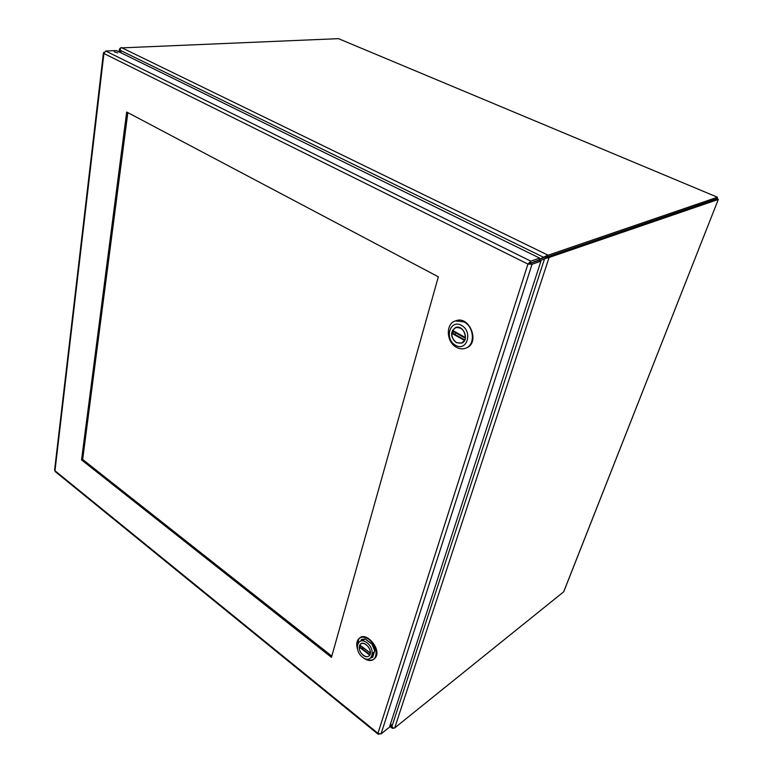 <?xml version="1.0" encoding="UTF-8"?>
<svg xmlns="http://www.w3.org/2000/svg" width="773" height="773" viewBox="0 0 773 773"><rect width="100%" height="100%" fill="white"/><g stroke="black" fill="none" stroke-linecap="round" stroke-linejoin="round"><path stroke-width="1.16" d="M120.443 50.834L119.805 50.863L119.448 49.201L120.144 48.989M120.491 52.574L119.805 50.863L119.651 52.158M390.645 723.499L391.892 726.601L393.718 728.282L394.703 727.905L563.672 591.818L718.31 199.444L717.035 198.303M545.149 258.54L546.955 256.994L547.873 257.882L545.149 258.54M391.892 726.601L544.569 258.742L540.008 260.743M547.873 257.882L718.243 199.473M546.955 256.994L716.803 198.729M120.182 48.709L119.583 48.844M563.913 591.316L563.672 591.818M360.904 640.904L361.406 639.609M361.252 639.715L365.358 638.991L372.615 644.527L374.876 650.141L372.712 657.282L370.769 658.036M362.237 639.184L361.764 640.798M371.369 657.35L372.779 657.05M127.845 112.636L82.653 459.481L331.81 656.103M81.542 459.896L126.685 112.027L438.33 276.811L331.462 657.35L81.542 459.896L82.653 459.481M114.307 51.81L117.66 52.883L114.307 51.81M378.055 734.166L55.26 471.617L54.603 470.042L103.427 52.912M104.21 52.293L103.447 52.728L103.911 53.501L105.717 51.028L116.394 50.564L539.651 258.105L530.771 261.129L527.94 264.076L532.056 264.25L540.916 261.197L389.437 727.219L381.05 733.925L377.958 733.306L378.239 734.311L379.234 734.06M527.94 264.076L103.911 53.501L54.98 470.757L377.958 733.306L527.94 264.076L539.216 260.356L540.916 261.197M530.336 263.4L532.056 264.25L381.05 733.925M529.003 263.709L539.052 259.95L539.651 258.105M530.172 262.994L530.771 261.129L105.717 51.028M466.196 347.995L466.892 347.695C480.081 342.323 469.482 315.645 456.157 320.66L455.326 320.959M456.466 347.29C446.127 342.072 445.432 323.472 455.577 320.882L464.042 321.926C473.917 326.757 475.395 344.285 466.312 347.937C463.153 349.338 459.877 349.125 456.466 347.29M461.471 325.356C473.182 331.704 466.989 351.947 455.529 345.318C444.069 339.038 449.896 318.959 461.471 325.356M456.321 342.661L461.819 343.096C469.675 340.13 463.404 324.331 455.626 327.491C450.06 331.878 450.282 336.941 456.321 342.661M465.365 337.704L452.534 330.39L465.346 337.492C464.805 330.419 461.578 327.134 455.674 327.636L452.534 330.39M464.834 339.994L464.476 340.4L451.683 333.289C452.34 340.603 455.703 343.83 461.752 342.951L464.476 340.4M451.683 333.289L454.07 331.975M464.921 337.994L455.22 332.612M366.528 659.127C370.344 660.867 373.311 660.403 375.407 657.736C382.162 649.117 365.03 629.869 358.846 638.952L357.3 644.904M365.88 639.513L372.035 644.209L374.596 650.605L372.76 656.654L371.291 657.456M357.3 648.518C356.295 644.701 356.624 641.638 358.286 639.329C361.02 636.363 364.653 636.44 369.194 639.571C375.726 645.764 377.62 651.948 374.866 658.132C372.103 661.369 368.373 661.35 363.677 658.055L363.291 657.746M366.933 642.721C376.383 649.88 371.89 664.596 362.605 657.253C353.329 650.17 357.58 635.522 366.933 642.721M363.184 655.32C365.861 657.195 367.996 657.224 369.581 655.388C373.533 650.451 363.61 639.242 360.044 644.556C358.343 648.074 359.387 651.668 363.184 655.32M372.431 654.325L373.755 653.388M372.77 656.635L371.533 657.098M361.223 640.566L364.276 638.856M362.479 640.817L363.619 639.551M365.03 638.981L362.334 640.807M372.2 655.572L373.166 655.33M362.798 640.846L363.909 639.377M362.972 640.875L364.064 639.31M373.204 655.224L372.238 655.398M361.87 640.45L365.349 638.981M373.253 655.05L372.296 655.185M372.963 655.61L372.026 656.093M370.364 653.137L359.899 645.097L370.277 652.953C371.011 647.117 362.846 640.488 360.131 644.653L359.909 644.982M359.29 647.098L359.542 646.643L369.977 654.683L369.639 655.069L359.29 647.098C358.566 652.953 366.798 659.611 369.494 655.291L369.639 655.069M360.788 645.784L359.542 646.643M392.848 727.731L392.442 728.408L393.196 727.982M392.442 728.408L390.297 724.552M389.93 725.692L391.148 726.668L391.727 726.205M544.878 257.051L543.844 257.409L120.23 50.313L120.414 47.936L338.448 38.65L717.45 197.231L716.871 198.7L546.801 257.051L544.878 257.051L539.177 259.564M535.602 261.139L530.858 263.226M529.582 263.69L534.568 261.487M539.216 259.448L546.782 255.66L546.801 257.051M120.23 50.313L121.303 52.97M717.45 197.231L546.782 255.66M548.994 257.796L394.703 727.905M464.853 339.965L451.963 332.805M121.38 47.568L547.67 255.003M545.728 258.259L544.646 258.733M119.11 51.897L119.4 49.569M718.31 199.444L563.739 591.751M466.312 347.937L466.892 347.695M455.577 320.882L456.157 320.66M455.307 332.158L455.2 334.603M453.258 332.293L453.5 331.163M456.708 327.23L455.674 327.636M462.843 342.507L461.752 342.951M452.563 330.641L465.385 337.753M374.866 658.132L375.407 657.736M358.286 639.329L358.846 638.952M372.48 653.349L374.122 652.19M362.392 647.02L362.924 649.252M359.899 645.097L370.306 653.108M391.805 727.982L389.727 726.311"/></g></svg>
